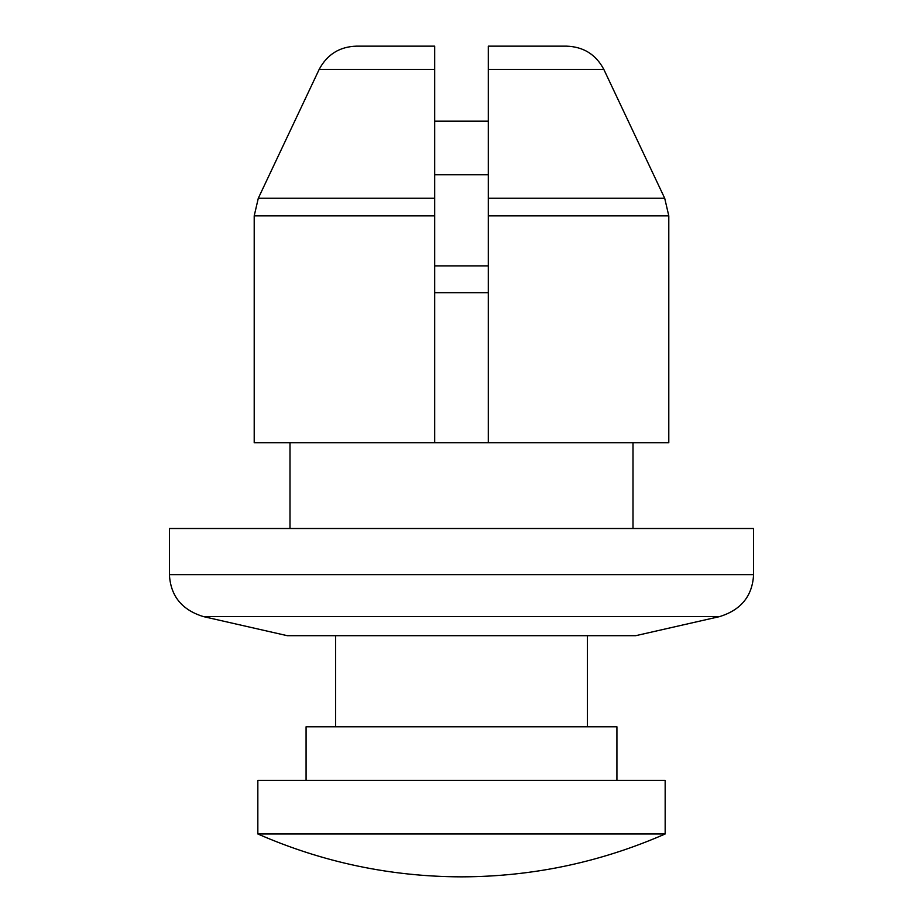 <?xml version="1.0" encoding="UTF-8"?>
<svg xmlns="http://www.w3.org/2000/svg" width="923" height="923" viewBox="0 0 923 923"><rect width="100%" height="100%" fill="white"/><g stroke="black" fill="none" stroke-linecap="round" stroke-linejoin="round"><path stroke-width="1.38" d="M258.302 198.249L254.206 215.844L258.302 198.249L434.698 198.249L434.698 69.352L319.196 69.352L258.302 198.249L319.196 69.352C327.192 54.422 339.618 46.692 356.486 46.15L434.698 46.15L434.698 121.178L488.302 121.178L488.302 442.763L668.794 442.763L668.794 215.844L664.698 198.249L603.804 69.352C595.854 54.457 583.428 46.727 566.514 46.15L488.302 46.15L488.302 215.844L668.794 215.844L664.698 198.249L603.804 69.352L488.302 69.352M434.698 265.882L488.302 265.882M434.698 292.683L488.302 292.683M306.078 780.385L306.078 726.793L616.922 726.793L616.922 780.385M257.84 833.977L257.84 780.385L665.16 780.385L665.16 833.977L257.84 833.977C322.762 862.382 390.648 876.677 461.5 876.85C532.352 876.677 600.238 862.382 665.16 833.977M434.698 174.782L488.302 174.782M587.443 635.693L587.443 726.793M335.557 635.693L335.557 726.793M434.698 69.352L434.698 215.844L254.206 215.844L254.206 442.763L434.698 442.763L434.698 198.249M488.302 46.15L488.302 121.178L488.302 46.15M719.548 616.61L203.452 616.61L287.318 635.693L635.682 635.693L719.548 616.61C741.088 609.976 752.43 595.993 753.583 574.648L753.583 528.51L169.417 528.51L169.417 574.648L753.583 574.648M488.302 442.763L434.698 442.763M488.302 198.249L664.698 198.249M633.005 442.763L633.005 528.51M289.995 442.763L289.995 528.51M203.452 616.61C181.912 609.976 170.57 595.993 169.417 574.648"/></g></svg>
